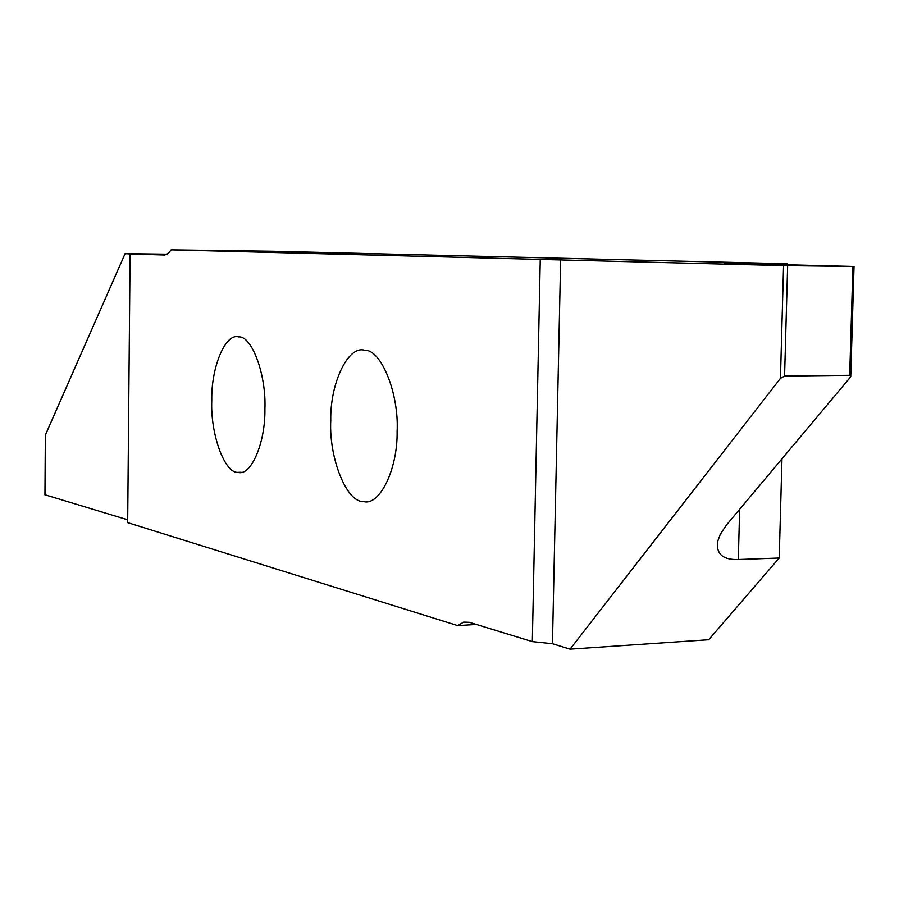 <?xml version="1.0" encoding="UTF-8"?>
<svg xmlns="http://www.w3.org/2000/svg" width="899" height="899" viewBox="0 0 899 899"><rect width="100%" height="100%" fill="white"/><g stroke="black" fill="none" stroke-linecap="round" stroke-linejoin="round"><path stroke-width="1.35" d="M264.902 409.27C265.508 442.656 250.978 476.549 238.066 472.357C224.649 473.694 210.242 433.88 211.771 400.269C211.063 367.399 225.458 332.63 238.696 336.934C251.866 335.574 266.475 375.097 264.902 409.27M779.219 558.009L708.693 639.74L570.056 649.168L780.456 378.355L784.58 376.074L849.69 375.299L850.769 376.366L850.139 377.513L726.325 525.207L720.268 534.354L717.458 542.018C716.323 554.211 723.279 560.043 738.315 559.515L779.219 558.009L781.973 458.816M852.915 266.475L783.568 265.61L540.254 259.418L532.332 641.616L469.357 622.31L463.693 622.108L457.692 625.603L127.669 522.634L130.085 253.945L164.731 255.001L168.315 253.349L171.17 249.832L273.015 251.237L787.378 263.744L724.695 263.16L854.028 266.475L852.915 266.475L849.69 375.299M787.355 264.8L787.378 263.744M397.111 431.655C397.774 468.907 379.614 506.362 363.533 501.53C346.722 502.833 328.776 457.984 330.765 420.429C329.955 383.794 347.947 345.238 364.477 350.239C380.929 348.913 399.167 393.402 397.111 431.655M532.332 641.616L552.458 643.729L570.056 649.168M457.692 625.603L476.346 624.457M45.04 494.798L127.692 519.802M130.085 253.945L125.096 253.642L45.433 434.902M125.096 253.642L167.169 254.181M171.17 249.832L540.254 259.418M738.315 559.515L739.652 509.284M787.648 265.677L784.58 376.074M780.456 378.355L783.568 265.61M552.458 643.729L560.639 259.8M45.444 434.183L45.04 494.911M241.089 472.267L238.078 472.357M367.905 501.372L363.544 501.53M854.028 266.475L850.78 375.939M44.95 494.866L45.355 434.509"/></g></svg>
